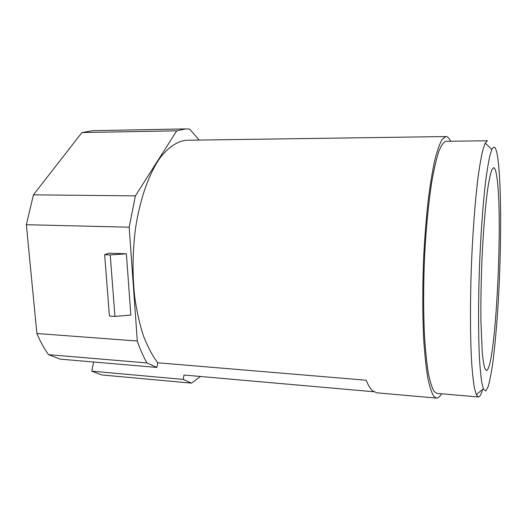 <?xml version="1.0" encoding="UTF-8"?>
<svg xmlns="http://www.w3.org/2000/svg" width="527" height="527" viewBox="0 0 527 527"><rect width="100%" height="100%" fill="white"/><g stroke="black" fill="none" stroke-linecap="round" stroke-linejoin="round"><path stroke-width="0.79" d="M441.488 393.781C439.861 396.712 438.22 398.148 436.587 398.102L433.793 396.311C431.56 392.701 429.512 386.344 427.654 377.233C425.954 366.555 424.61 353.492 423.629 338.044C422.45 312.827 422.496 285.318 423.754 255.509C424.821 236.241 426.271 218.099 428.108 201.09C430.118 185.155 432.344 171.538 434.768 160.241C437.258 150.485 439.755 143.482 442.265 139.227L445.882 136.559L186.874 140.235C177.79 140.913 168.91 146.723 160.228 157.678C149.036 173.502 139.932 198.896 135.452 228.758C132.554 251.86 132.303 274.646 134.721 297.109C136.783 311.378 139.714 324.362 143.496 336.048C147.692 346.799 152.435 355.705 157.731 362.78L366.199 380.231C368.261 385.402 370.441 388.979 372.734 390.948L376.825 392.819L436.587 398.102M373.795 391.752L183.989 375.033L183.251 379.4L191.485 383.136L200.497 376.482M199.199 140.057L189.694 129.122L185.675 128.904L176.729 130.815L135.386 195.873L129.168 227.203L137.31 341.015C140.149 349.421 143.377 356.733 147 362.945L156.901 367.438L157.731 362.78M450.618 141.216C449.156 138.081 447.581 136.533 445.882 136.559M436.949 393.392L434.176 391.554C432.021 387.977 430.058 381.765 428.28 372.905C426.653 362.543 425.375 349.908 424.446 334.994C423.333 310.686 423.385 284.218 424.61 255.595C426.086 227.783 428.616 202.032 431.817 181.571C434.044 169.002 436.376 158.95 438.807 151.42C441.244 145.432 443.615 142.046 445.914 141.276L487.462 140.762L485.215 143.107L482.897 149.8C481.303 156.407 479.735 165.247 478.187 176.314C475.15 200.135 472.6 233.784 471.283 269.001C470.097 304.217 470.249 337.833 471.599 361.601C472.363 372.642 473.305 381.456 474.425 388.03L476.27 394.677L478.351 396.976L436.949 393.392M482.337 390.316C480.993 394.723 479.662 396.943 478.351 396.976M497.877 158.647C496.329 147.619 494.319 144.563 491.849 149.47L489.807 155.985C488.404 162.356 487.014 170.82 485.637 181.38C482.93 204.081 480.631 235.951 479.392 269.264C478.266 302.577 478.299 334.408 479.392 357.049C480.018 367.582 480.802 376.014 481.757 382.345L483.549 389.308L485.808 390.962L488.193 386.515C489.8 380.823 491.348 372.8 492.844 362.438C495.031 345.251 496.842 324.961 498.278 301.569C501.44 247.552 501.546 185.497 497.877 158.647M496.77 176.426C495.9 170.669 494.853 167.757 493.615 167.705L491.889 169.76C490.67 173.06 489.425 178.455 488.167 185.952C485.663 202.566 483.378 228.975 482.021 258.342C481.085 280.944 480.723 302.011 480.934 321.556L482.258 352.53C482.989 359.961 483.852 365.297 484.84 368.531L486.408 370.494C495.663 370.112 503.364 216.149 496.77 176.426M191.485 383.136L101.632 374.934L91.77 371.166L93.615 362.009M185.675 128.904L92.581 130.689L81.929 132.554L33.438 194.825L26.35 224.706L36.883 333.505C40.309 341.588 44.189 348.637 48.524 354.658L60.295 359.151L156.901 367.438M91.77 371.166L183.251 379.4M81.929 132.554L176.729 130.815M33.438 194.825L135.386 195.873M26.35 224.706L129.168 227.203M36.883 333.505L137.31 341.015M126.381 253.803L130.841 315.1L114.939 316.411L109.432 316.055L104.636 254.712L108.746 253.164L126.381 253.803L110.222 254.916L104.636 254.712M48.524 354.658L147 362.945M110.222 254.916L114.939 316.411M491.849 149.47L485.215 143.107M483.338 388.801L476.27 394.677"/></g></svg>
